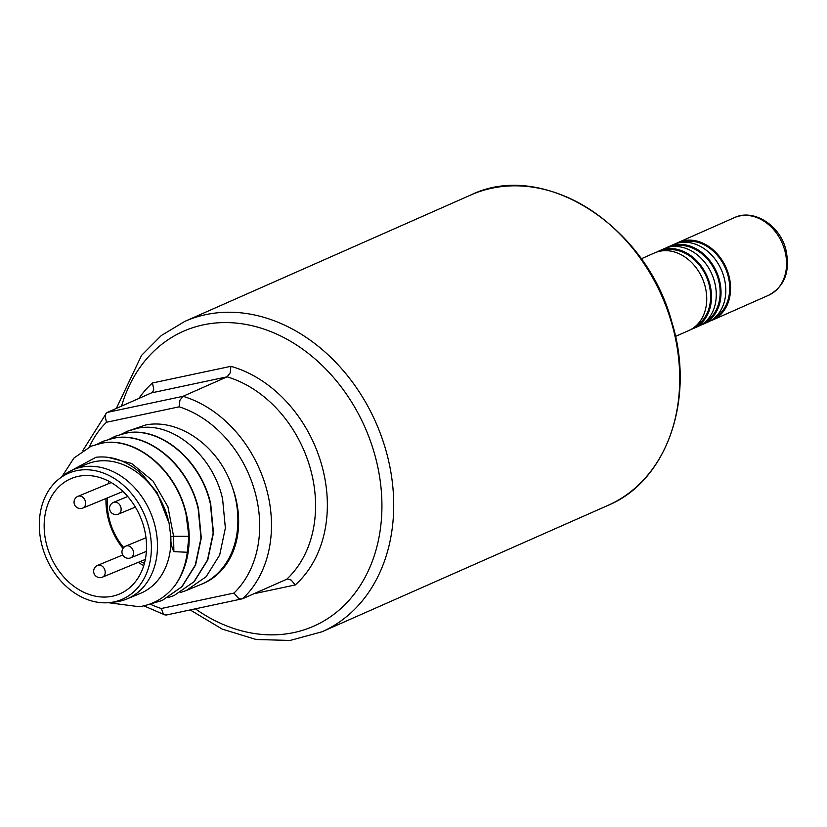 <?xml version="1.0" encoding="UTF-8"?>
<svg xmlns="http://www.w3.org/2000/svg" width="827" height="827" viewBox="0 0 827 827"><rect width="100%" height="100%" fill="white"/><g stroke="black" fill="none" stroke-linecap="round" stroke-linejoin="round"><path stroke-width="1.24" d="M127.637 431.146L145.707 424.964C175.675 418.948 211.474 441.173 227.787 475.928A84.84 66.439 67.6 0 1 234.434 494.112A84.84 66.439 67.6 0 1 200.878 584.472L186.333 590.488L206.14 576.708L219.672 555.031L225.368 528.029L222.597 499.001C212.901 454.819 171.933 421.088 137.995 428.159L127.637 431.146L121.848 433.999M111.356 596.422A62.573 49 67.6 0 1 46.715 545.096A62.573 49 67.6 0 1 71.453 478.461A62.573 49 67.6 0 1 79.33 476.145A62.573 49 67.6 0 1 143.981 527.471A62.573 49 67.6 0 1 119.233 594.117A62.573 49 67.6 0 1 111.356 596.422M58.841 479.112L62.914 475.845A69.995 54.809 67.6 0 1 73.5 469.581A69.995 54.809 67.6 0 1 82.307 466.997A69.995 54.809 67.6 0 1 154.618 524.411A69.995 54.809 67.6 0 1 126.944 598.955A69.995 54.809 67.6 0 1 118.137 601.539A69.995 54.809 67.6 0 1 115.036 601.994L109.836 602.563A68.496 53.641 67.6 0 1 42.105 545.934A68.496 53.641 67.6 0 1 58.841 479.112A68.496 53.641 67.6 0 1 77.81 470.449A68.496 53.641 67.6 0 1 148.581 526.634A68.496 53.641 67.6 0 1 112.875 602.118A68.496 53.641 67.6 0 1 109.836 602.563M67.587 472.579L96.004 457.259C112.224 455.512 127.596 461.187 142.141 474.274L157.13 492.665L169.101 523.336L170.817 536.62A69.995 54.809 67.6 0 1 140.352 593.414L126.944 598.955M73.5 469.581L86.907 464.04A69.995 54.809 67.6 0 1 95.715 461.456A69.995 54.809 67.6 0 1 141.107 475.566A69.995 54.809 67.6 0 1 168.036 518.87A69.995 54.809 67.6 0 1 169.101 523.336M174.952 585.537A84.84 66.439 67.6 0 0 187.181 552.994A84.84 66.439 67.6 0 0 187.274 552.26L188.897 536.32L186.013 514.115C176.327 469.891 135.339 436.201 101.421 443.262L91.363 446.135L101.721 443.138C135.618 436.067 176.637 469.798 186.323 513.991C189.455 527.109 190.034 539.99 188.091 552.622C186.085 565.172 181.702 576.14 174.952 585.537C165.565 597.476 153.636 604.537 139.184 606.718L108.378 602.697M103.251 441.225L113.909 438.103C147.868 431.032 188.825 464.795 198.511 508.956L201.281 537.984L195.596 564.975L182.054 586.663L162.247 600.443L181.764 586.788L195.296 565.099L200.982 538.108L198.222 509.081C188.525 464.929 147.578 431.146 113.609 438.227L103.251 441.225L97.472 444.078M91.063 446.26L73.944 458.034L61.973 476.6M115.449 436.191L126.097 433.069C159.973 425.946 201.064 459.802 210.709 503.912L213.469 532.95L207.773 559.951L194.242 581.619L174.146 595.523L193.963 581.743L207.484 560.065L213.17 533.084L210.409 504.036C200.765 459.905 159.683 426.081 125.807 433.193L115.449 436.191L109.66 439.034M180.245 592.597L186.333 590.488M168.046 597.632L174.146 595.523M150.938 603.824L161.947 600.557M187.274 552.26L173.877 551.661C171.561 547.123 170.538 542.109 170.817 536.62A3.06 0.672 -1.1 0 1 173.587 536.289L173.877 551.661M188.897 536.32L173.587 536.289L167.922 506.765L152.974 480.994L131.607 463.471L107.758 457.269M675.494 336.424L688.798 330.552A42.415 33.473 -113.8 0 0 704.656 284.736A42.415 33.473 -113.8 0 0 654.498 252.948L641.194 258.83M695.548 326.252A41.36 32.635 -113.8 0 0 708.594 282.803A41.36 32.635 -113.8 0 0 662.231 250.85M691.124 329.373A42.415 33.473 -113.8 0 0 693.564 328.443A42.415 33.473 -113.8 0 0 709.421 282.627A42.415 33.473 -113.8 0 0 659.274 250.839A42.415 33.473 -113.8 0 0 656.938 252.018M693.564 328.443L698.329 326.334A42.415 33.473 -113.8 0 0 714.187 280.529A42.415 33.473 -113.8 0 0 664.04 248.741L659.274 250.839M705.08 322.034A41.36 32.635 -113.8 0 0 718.125 278.596A41.36 32.635 -113.8 0 0 671.762 246.642M700.665 325.166A42.415 33.473 -113.8 0 0 703.095 324.225A42.415 33.473 -113.8 0 0 718.952 278.42A42.415 33.473 -113.8 0 0 668.805 246.632A42.415 33.473 -113.8 0 0 666.469 247.8M703.095 324.225L707.86 322.117A42.415 33.473 -113.8 0 0 723.718 276.311A42.415 33.473 -113.8 0 0 673.571 244.523L668.805 246.632M714.611 317.826A41.36 32.635 -113.8 0 0 727.667 274.378A41.36 32.635 -113.8 0 0 681.293 242.425M710.197 320.948A42.415 33.473 -113.8 0 0 712.626 320.018A42.415 33.473 -113.8 0 0 728.484 274.202A42.415 33.473 -113.8 0 0 678.336 242.414A42.415 33.473 -113.8 0 0 676 243.593M230.195 372.874L230.898 366.32L152.447 382.984L153.739 389.114L153.016 391.491L151.486 392.887L227.105 376.823L230.195 372.874M253.961 593.724L295.249 584.947L291.176 580.058L287.32 579.055M166.361 615.009L242.59 598.748A116.648 92.045 -113.8 0 0 265.756 486.276A116.648 92.045 -113.8 0 0 183.015 396.309L179.914 400.258L179.159 406.822A108.172 85.357 66.2 0 1 254.385 489.791A108.172 85.357 66.2 0 1 233.979 593.073L238.104 597.952L240.481 598.955L242.59 598.748L286.69 579.262A116.648 92.045 66.2 0 0 309.846 466.79A116.648 92.045 66.2 0 0 227.105 376.823L183.015 396.309L107.386 412.373L151.486 392.887M107.386 412.373L105.856 413.769L105.143 416.146L106.476 422.266L179.159 406.822M166.971 614.812L165.08 614.978L163.322 613.841L161.286 608.507A108.172 85.357 66.2 0 1 149.976 604.041M165.08 614.978L143.877 605.85M122.996 548.456A61.508 48.162 67.6 0 1 108.823 520.969A61.508 48.162 67.6 0 1 106.011 498.495M108.244 483.795A61.508 48.162 67.6 0 1 108.988 481.355M107.469 497.885A56.205 44.017 -112.4 0 0 109.867 521.372A56.205 44.017 -112.4 0 0 123.709 547.567M143.784 565.565A61.508 48.162 67.6 0 1 138.233 562.36M140.487 561.43A56.205 44.017 -112.4 0 0 144.425 563.352M201.343 584.286A82.721 65.271 -113.8 0 0 234.589 493.998A82.721 65.271 -113.8 0 0 232.428 487.475M233.979 593.073L161.286 608.507M89.368 447.004A108.172 85.357 66.2 0 1 106.476 422.266M768.634 295.26C784.999 286.297 790.674 270.77 785.65 248.71C779.158 224.334 752.818 208.549 734.345 217.666A42.415 33.473 66.2 0 1 784.492 249.454A42.415 33.473 66.2 0 1 768.634 295.26L712.626 320.018M470.79 195.007A169.68 133.891 66.2 0 1 671.39 322.158A169.68 133.891 66.2 0 1 607.959 505.4C667.017 481.056 695.693 398.686 671.782 321.91C645.908 224.882 542.605 159.694 470.79 195.007L184.783 321.403A169.68 133.891 -113.8 0 1 205.706 314.653A169.68 133.891 -113.8 0 1 385.392 448.554A169.68 133.891 -113.8 0 1 321.961 631.797L607.959 505.4M121.559 406.109A161.193 127.193 66.2 0 1 246.074 324.463A161.193 127.193 66.2 0 1 374.021 452.069A161.193 127.193 66.2 0 1 343.577 605.995A161.193 127.193 66.2 0 1 205.158 615.226A161.193 127.193 66.2 0 1 195.389 608.848M295.249 584.947A125.135 98.744 -113.8 0 0 321.217 463.285A125.135 98.744 -113.8 0 0 230.898 366.32M152.447 382.984A125.135 98.744 -113.8 0 0 138.895 398.449M145.986 537.757L125.9 546.058A6.368 4.983 67.6 0 1 126.593 545.841A6.368 4.983 67.6 0 1 133.24 550.916A6.368 4.983 67.6 0 1 130.759 557.822A6.368 4.983 67.6 0 1 130.056 558.039M122.747 554.989L97.576 565.389A6.368 4.983 67.6 0 1 98.279 565.172A6.368 4.983 67.6 0 1 104.915 570.248A6.368 4.983 67.6 0 1 102.434 577.153A6.368 4.983 67.6 0 1 101.731 577.37M111.19 482.586L77.986 496.303A6.368 4.983 67.6 0 1 78.679 496.086A6.368 4.983 67.6 0 1 85.326 501.162A6.368 4.983 67.6 0 1 82.845 508.067A6.368 4.983 67.6 0 1 82.142 508.274M127.72 496.5L113.506 502.371A6.368 4.983 67.6 0 1 114.209 502.154A6.368 4.983 67.6 0 1 120.845 507.23A6.368 4.983 67.6 0 1 118.364 514.136A6.368 4.983 67.6 0 1 117.661 514.342M678.336 242.414L734.345 217.666M116.359 408.414L141.541 355.383L161.265 335.566L184.783 321.403M82.793 450.643L106.507 412.952M190.189 609.944L222.205 629.099L256.132 639.498L290.06 640.449L321.961 631.797M113.506 502.371A6.368 6.368 0 0 0 109.815 509.99A6.368 6.368 0 0 0 118.364 514.136L135.37 507.106M77.986 496.303A6.368 6.368 0 0 0 74.285 503.922A6.368 6.368 0 0 0 82.845 508.067L122.954 491.486M97.576 565.389A6.368 6.368 0 0 0 93.885 573.008A6.368 6.368 0 0 0 102.434 577.153L145.335 559.424M125.9 546.058A6.368 6.368 0 0 0 122.2 553.677A6.368 6.368 0 0 0 130.759 557.822L146.389 551.361"/></g></svg>
